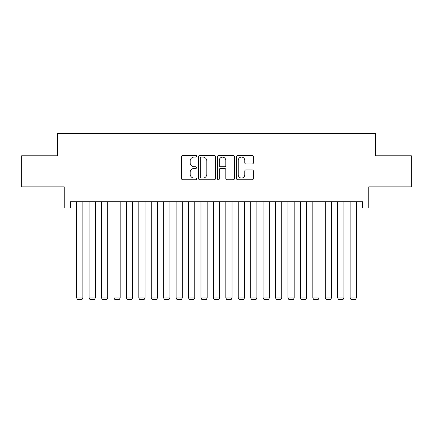<?xml version="1.0" encoding="UTF-8"?>
<svg xmlns="http://www.w3.org/2000/svg" width="433" height="433" viewBox="0 0 433 433"><rect width="100%" height="100%" fill="white"/><g stroke="black" fill="none" stroke-linecap="round" stroke-linejoin="round"><path stroke-width="0.65" d="M196.609 156.237A0.855 0.855 0 0 0 195.759 155.382L182.791 155.382A1.218 1.218 0 0 0 181.573 156.605L181.573 178.569A1.218 1.218 0 0 0 182.791 179.787L195.759 179.787A0.855 0.855 0 0 0 196.609 178.932A0.855 0.855 0 0 0 195.759 178.077L194.081 178.077A3.902 3.902 0 0 1 190.174 174.174L190.174 172.345A3.902 3.902 0 0 1 194.081 168.437L195.759 168.437A0.855 0.855 0 0 0 196.609 167.587A0.855 0.855 0 0 0 195.759 166.732L194.081 166.732A3.902 3.902 0 0 1 190.174 162.824L190.174 160.995A3.902 3.902 0 0 1 194.081 157.092L195.759 157.092A0.855 0.855 0 0 0 196.609 156.237M252.158 163.988A1.218 1.218 0 0 0 253.381 162.765L253.381 156.605A1.218 1.218 0 0 0 252.158 155.382L237.76 155.382A1.218 1.218 0 0 0 236.542 156.605L236.542 178.569A1.218 1.218 0 0 0 237.76 179.787L252.158 179.787A1.218 1.218 0 0 0 253.381 178.569L253.381 171.122A1.218 1.218 0 0 0 252.158 169.904L245.998 169.904A1.218 1.218 0 0 0 244.775 171.122L244.775 174.813A3.264 3.264 0 0 1 241.511 178.077A3.264 3.264 0 0 1 238.247 174.813L238.247 160.356A3.264 3.264 0 0 1 241.511 157.092A3.264 3.264 0 0 1 244.775 160.356L244.775 162.765A1.218 1.218 0 0 0 245.998 163.988L252.158 163.988M70.438 207.986L70.438 201.767L362.562 201.767L362.562 207.986L368.775 207.986L368.775 186.85L411.35 186.85L411.35 155.777L375.611 155.777L375.611 133.402L57.389 133.402L57.389 155.777L21.65 155.777L21.65 186.85L64.225 186.85L64.225 207.986L76.657 207.986M215.434 156.605A1.218 1.218 0 0 0 214.211 155.382L199.813 155.382A1.218 1.218 0 0 0 198.595 156.605L198.595 178.569A1.218 1.218 0 0 0 199.813 179.787L214.211 179.787A1.218 1.218 0 0 0 215.434 178.569L215.434 156.605M218.789 155.382L233.187 155.382A1.218 1.218 0 0 1 234.405 156.605L234.405 178.569A1.218 1.218 0 0 1 233.187 179.787L227.022 179.787A1.218 1.218 0 0 1 225.804 178.569L225.804 169.66A1.218 1.218 0 0 0 224.581 168.437L220.494 168.437A1.218 1.218 0 0 0 219.277 169.66L219.277 178.932A0.855 0.855 0 0 1 218.421 179.787A0.855 0.855 0 0 1 217.566 178.932L217.566 156.605A1.218 1.218 0 0 1 218.789 155.382M82.871 207.986L89.084 207.986M95.303 207.986L101.517 207.986M107.73 207.986L113.949 207.986M120.163 207.986L126.376 207.986M132.595 207.986L138.809 207.986M145.023 207.986L151.241 207.986M157.455 207.986L163.669 207.986M169.888 207.986L176.101 207.986M182.315 207.986L188.534 207.986M194.747 207.986L200.961 207.986M207.18 207.986L213.393 207.986M219.607 207.986L225.82 207.986M232.039 207.986L238.253 207.986M244.466 207.986L250.685 207.986M256.899 207.986L263.112 207.986M269.331 207.986L275.545 207.986M281.759 207.986L287.977 207.986M294.191 207.986L300.405 207.986M306.624 207.986L312.837 207.986M319.051 207.986L325.27 207.986M331.483 207.986L337.697 207.986M343.916 207.986L350.129 207.986M356.343 207.986L362.562 207.986M201.156 157.092A0.855 0.855 0 0 0 200.3 157.948L200.3 177.227A0.855 0.855 0 0 0 201.156 178.077L202.925 178.077A3.902 3.902 0 0 0 206.828 174.174L206.828 160.995A3.902 3.902 0 0 0 202.925 157.092L201.156 157.092M225.804 160.416A3.264 3.264 0 0 0 222.54 157.152A3.264 3.264 0 0 0 219.277 160.416L219.277 165.509A1.218 1.218 0 0 0 220.494 166.732L224.581 166.732A1.218 1.218 0 0 0 225.804 165.509L225.804 160.416M82.871 201.767L82.871 297.985L76.657 297.985L76.657 201.767M82.871 297.985L81.94 299.598L77.588 299.598L76.657 297.985M95.303 201.767L95.303 297.985L89.084 297.985L89.084 201.767M95.303 297.985L94.367 299.598L90.021 299.598L89.084 297.985M107.73 201.767L107.73 297.985L101.517 297.985L101.517 201.767M107.73 297.985L106.799 299.598L102.448 299.598L101.517 297.985M120.163 201.767L120.163 297.985L113.949 297.985L113.949 201.767M120.163 297.985L119.232 299.598L114.88 299.598L113.949 297.985M132.595 201.767L132.595 297.985L126.376 297.985L126.376 201.767M132.595 297.985L131.659 299.598L127.313 299.598L126.376 297.985M145.023 201.767L145.023 297.985L138.809 297.985L138.809 201.767M145.023 297.985L144.092 299.598L139.74 299.598L138.809 297.985M157.455 201.767L157.455 297.985L151.241 297.985L151.241 201.767M157.455 297.985L156.524 299.598L152.172 299.598L151.241 297.985M169.888 201.767L169.888 297.985L163.669 297.985L163.669 201.767M169.888 297.985L168.951 299.598L164.6 299.598L163.669 297.985M182.315 201.767L182.315 297.985L176.101 297.985L176.101 201.767M182.315 297.985L181.384 299.598L177.032 299.598L176.101 297.985M194.747 201.767L194.747 297.985L188.534 297.985L188.534 201.767M194.747 297.985L193.816 299.598L189.465 299.598L188.534 297.985M207.18 201.767L207.18 297.985L200.961 297.985L200.961 201.767M207.18 297.985L206.243 299.598L201.892 299.598L200.961 297.985M219.607 201.767L219.607 297.985L213.393 297.985L213.393 201.767M219.607 297.985L218.676 299.598L214.324 299.598L213.393 297.985M232.039 201.767L232.039 297.985L225.82 297.985L225.82 201.767M232.039 297.985L231.108 299.598L226.757 299.598L225.82 297.985M244.466 201.767L244.466 297.985L238.253 297.985L238.253 201.767M244.466 297.985L243.535 299.598L239.184 299.598L238.253 297.985M256.899 201.767L256.899 297.985L250.685 297.985L250.685 201.767M256.899 297.985L255.968 299.598L251.616 299.598L250.685 297.985M269.331 201.767L269.331 297.985L263.112 297.985L263.112 201.767M269.331 297.985L268.4 299.598L264.049 299.598L263.112 297.985M281.759 201.767L281.759 297.985L275.545 297.985L275.545 201.767M281.759 297.985L280.828 299.598L276.476 299.598L275.545 297.985M294.191 201.767L294.191 297.985L287.977 297.985L287.977 201.767M294.191 297.985L293.26 299.598L288.908 299.598L287.977 297.985M306.624 201.767L306.624 297.985L300.405 297.985L300.405 201.767M306.624 297.985L305.687 299.598L301.341 299.598L300.405 297.985M319.051 201.767L319.051 297.985L312.837 297.985L312.837 201.767M319.051 297.985L318.12 299.598L313.768 299.598L312.837 297.985M331.483 201.767L331.483 297.985L325.27 297.985L325.27 201.767M331.483 297.985L330.552 299.598L326.201 299.598L325.27 297.985M343.916 201.767L343.916 297.985L337.697 297.985L337.697 201.767M343.916 297.985L342.979 299.598L338.633 299.598L337.697 297.985M356.343 201.767L356.343 297.985L350.129 297.985L350.129 201.767M356.343 297.985L355.412 299.598L351.06 299.598L350.129 297.985"/></g></svg>
